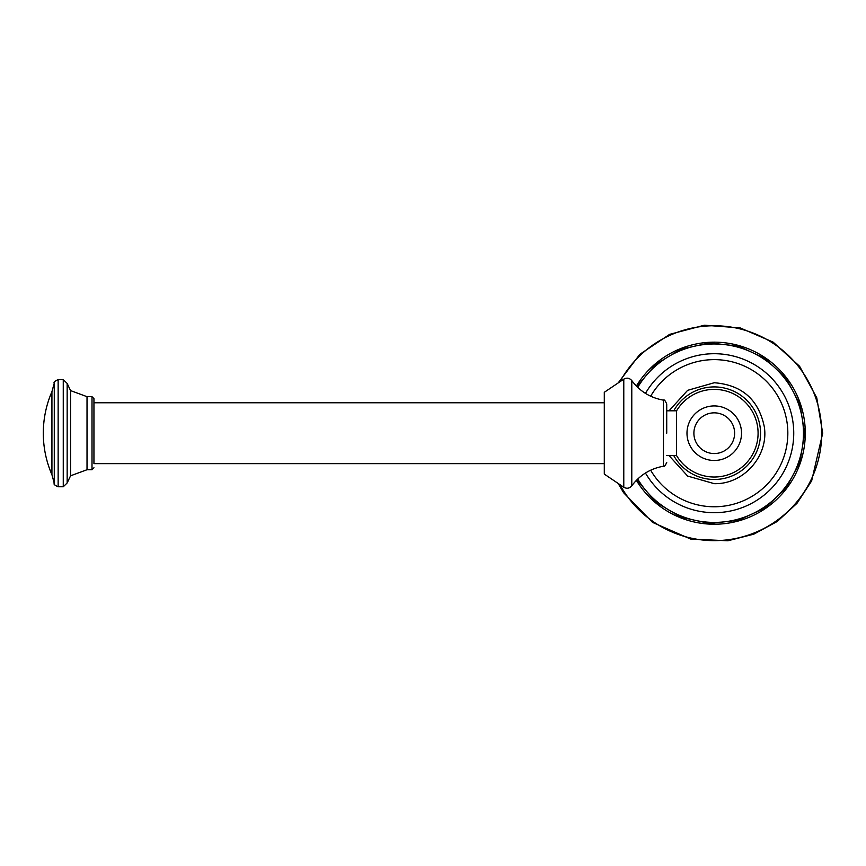 <?xml version="1.0" encoding="UTF-8"?>
<svg xmlns="http://www.w3.org/2000/svg" width="866" height="866" viewBox="0 0 866 866"><rect width="100%" height="100%" fill="white"/><g stroke="black" fill="none" stroke-linecap="round" stroke-linejoin="round"><path stroke-width="1.3" d="M604.295 463.635L93.95 463.635L93.95 402.766L604.295 402.766M93.95 433.206L93.95 398.631L92.002 396.682L92.002 469.729L93.95 467.781M604.295 433.206L604.295 474.103L623.78 487.244L623.78 379.156L604.295 392.298L604.295 433.206M666.723 433.206L666.723 404C665.24 400.612 664.146 399.334 663.453 400.157C650.312 397.819 639.758 391.291 631.779 380.585L631.779 433.206L631.779 380.585C629.495 377.955 626.832 377.489 623.78 379.156M666.723 410.798L676.465 410.798L676.465 455.603L666.723 455.603M650.658 470.195A73.578 73.578 0 0 0 787.833 433.206A73.578 73.578 0 0 0 650.658 396.206M686.987 433.206A27.268 27.268 0 0 1 714.255 405.927A27.268 27.268 0 0 1 741.523 433.206A27.268 27.268 0 0 1 714.255 460.474A27.268 27.268 0 0 1 686.987 433.206A27.268 27.268 0 0 1 714.255 405.927A27.268 27.268 0 0 1 741.523 433.206M58.141 486.768C54.72 485.274 53.432 484.137 54.277 483.347L54.277 383.053C53.443 382.252 54.731 381.116 58.141 379.633L58.141 486.768L63.261 486.768L63.261 379.633L67.158 383.432L70.568 390.598L87.022 396.682L87.022 469.729L92.002 469.729M70.568 390.598L70.568 475.802L87.022 469.729M67.158 383.432L67.158 482.968L70.568 475.802M54.277 383.053L51.928 391.692L51.928 474.709L54.277 483.347M631.779 433.206L631.779 485.815L631.779 433.206M623.78 487.244C626.832 488.922 629.495 488.446 631.779 485.815C639.758 475.109 650.312 468.582 663.453 466.244L663.453 400.157M673.759 410.798A46.277 46.277 0 0 1 760.532 433.206A46.277 46.277 0 0 1 673.759 455.603M645.462 393.38A79.488 79.488 0 0 1 793.743 433.206A79.488 79.488 0 0 1 645.462 473.02M637.712 479.028A89.209 89.209 0 0 0 803.464 433.206A89.209 89.209 0 0 0 637.712 387.373M636.38 386.052A91.038 91.038 0 0 1 805.293 433.206A91.038 91.038 0 0 1 636.38 480.349M619.926 484.646A107.449 107.449 0 0 0 821.704 433.206A107.449 107.449 0 0 0 619.926 381.754M693.893 433.206A20.362 20.362 0 0 1 714.255 412.844A20.362 20.362 0 0 1 734.617 433.206A20.362 20.362 0 0 1 714.255 453.557A20.362 20.362 0 0 1 693.893 433.206M87.022 396.682L92.002 396.682M63.261 486.768L67.158 482.968M58.141 379.633L63.261 379.633M51.928 391.692A104.212 104.212 0 0 0 51.928 474.709M663.453 466.244C664.146 467.066 665.24 465.789 666.723 462.401M676.465 455.397A43.83 43.83 0 0 0 758.086 433.206A43.83 43.83 0 0 0 676.465 411.004M669.039 410.798L687.647 390.328L714.255 382.74C742 384.926 758.681 399.637 764.321 426.873C768.889 455.852 743.569 484.559 714.255 483.661L687.647 476.073L669.039 455.603M636.856 386.539L655.8 364.272L680.86 349.215L709.416 342.947L738.471 346.119L765.003 358.405L786.22 378.518L799.913 404.346L804.644 433.206L799.913 462.054L786.22 487.883L765.003 507.996L738.482 520.282L709.416 523.454L680.86 517.186L655.8 502.128L636.856 479.861M618.162 483.455L623.617 492.743L652.596 522.415L690.603 539.031L727.851 540.785L753.777 534.181L777.311 521.429L796.991 503.308L811.637 480.911L822.7 433.206L816.757 397.808L799.599 366.296L773.089 342.102L740.138 327.889L704.35 325.215L669.645 334.363L639.822 354.335L618.162 382.945"/></g></svg>
